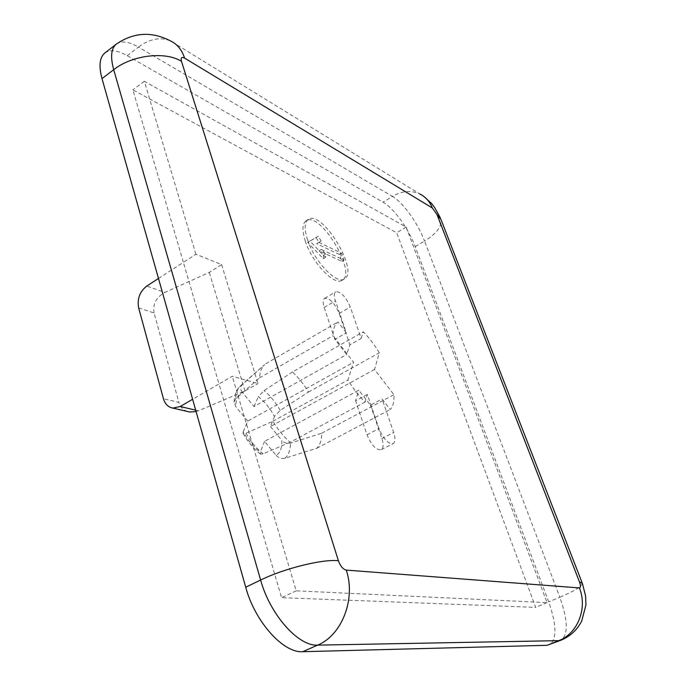 <?xml version="1.0" encoding="UTF-8"?>
<svg xmlns="http://www.w3.org/2000/svg" width="686" height="686" viewBox="0 0 686 686"><rect width="100%" height="100%" fill="white"/><g stroke="black" fill="none" stroke-linecap="round" stroke-linejoin="round"><path stroke-width="0.51" stroke-dasharray="3.43 2.57" d="M305.373 241.352C301.943 230.547 302.192 223.687 306.11 220.763C319.993 210.636 357.457 272.711 342.143 280.24C334.554 286.173 312.216 262.944 305.373 241.352M307.594 239.971C304.155 229.158 304.387 222.298 308.288 219.391C322.111 209.299 359.601 271.442 344.338 278.936C336.783 284.844 314.462 261.572 307.594 239.971M221.604 264.59L257.987 383.543L232.245 376.262L218.997 383.963L183.385 262.344L195.887 254.249L221.604 264.59L209.299 272.411L164.854 292.425L146.744 286.088M195.887 254.249L144.343 81.3L406.163 227.057L547.076 602.625L296.198 590.826L232.245 376.262M361.162 338.447L363.271 331.827C369.034 337.598 374.376 344.586 379.289 352.801L374.522 369.454L393.961 394.707C394.287 401.542 393.052 406.481 390.24 409.516L382.102 399.003L393.67 432.48C395.556 438.363 395.376 442.084 393.147 443.636C388.173 444.099 383.448 439.066 378.981 428.536L367.353 394.45L365.175 402.039C359.027 396.208 353.281 388.859 347.931 379.993L353.59 362.234L333.036 335.72C333.087 328.946 334.742 324.375 337.984 321.991L346.319 332.813L335.403 300.837C333.876 296.078 333.996 293.051 335.754 291.773C340.822 291.404 345.675 296.481 350.297 307.011L361.162 338.447L349.886 344.818L346.67 354.516L334.897 339.338L346.319 332.813M242.355 392.375C240.194 389.502 240.16 386.887 242.269 384.529L264.547 364.703C261.615 367.473 259.951 371.855 259.54 377.84L235.71 398.832L234.14 401.902L235.821 406.764C235.795 399.166 237.973 394.373 242.355 392.375L254.017 406.541L346.67 354.516M265.739 363.743L337.984 321.991M292.485 371.984L264.11 390.574L258.279 396.637C264.487 401.413 269.89 408.007 274.477 416.419L280.231 410.339L308.529 392.032C303.718 384.091 298.367 377.411 292.485 371.984L363.271 331.827M254.017 406.541L258.279 396.637M276.175 455.375C278.585 458.025 281.5 458.985 284.913 458.257L316.795 448.258C320.028 445.043 321.691 440.018 321.777 433.183L290.427 443.165C287.065 443.893 284.21 442.95 281.843 440.326C282.152 447.864 280.265 452.88 276.175 455.375L264.547 441.364L358.761 390.197L370.483 405.203L382.102 399.003M316.795 448.258L390.24 409.516M367.353 394.45L355.588 400.796L358.761 390.197M290.135 442.298L263.098 453.823L260.517 454.158L260.268 452.117C253.777 447.401 248.083 440.592 243.204 431.683L243.127 433.449L245.94 433.26L272.882 421.273C278.104 429.822 283.858 436.828 290.135 442.298L365.175 402.039M264.547 441.364L260.268 452.117M158.483 278.482L183.385 262.344L132.87 89.857L396.68 232.76L535.689 607.367L281.577 597.678L218.997 383.963L192.62 399.286M144.343 81.3L132.87 89.857M296.198 590.826L281.577 597.678M104.838 53.002C110.077 49.332 117.538 50.224 127.219 55.677L383.08 202.216C393.764 208.115 408.693 228.884 415.202 246.6L548.714 601.888C556.775 625.066 556.998 639.386 549.383 644.849M547.076 602.625L535.689 607.367M406.163 227.057L396.68 232.76M272.882 421.273L347.931 379.993M243.204 431.683L247.749 421.127L353.59 362.234M247.749 421.127L235.821 406.764M259.54 377.84L333.036 335.72M308.529 392.032L379.289 352.801M274.477 416.419L270.464 426.503L374.522 369.454M270.464 426.503L281.843 440.326M321.777 433.183L393.961 394.707M195.69 410.159L198.4 410.803L244.962 390.977L257.987 383.543M244.962 390.977L209.299 272.411M138.658 307.945L154.067 312.953L178.9 402.39L163.422 398.686M198.4 410.803L196.093 411.6M187.621 411.514C183.188 409.996 180.281 406.952 178.9 402.39M154.067 312.953C152.601 304.095 156.194 297.252 164.854 292.425M370.483 405.203L381.87 438.577C383.723 444.442 383.508 448.172 381.219 449.742C376.177 450.256 371.443 445.265 367.027 434.778L355.588 400.796M334.897 339.338L324.161 307.448C322.669 302.697 322.814 299.671 324.615 298.367C329.752 297.938 334.614 302.972 339.193 313.459L349.886 344.818M318.87 242.364L341.602 253.228L344.003 260.123L321.288 249.43L325.627 253.974L325.524 257.37L309.935 241.078L318.27 236.207L321.168 240.983L316.666 243.719L339.441 254.532L341.842 261.426L319.084 250.784L323.432 255.321L323.32 258.716L307.714 242.458L316.083 237.57L318.981 242.338L316.666 243.719M341.602 253.228L339.441 254.532M344.003 260.123L341.842 261.426M321.168 240.983L318.981 242.338M318.27 236.207L316.083 237.57M309.935 241.078L307.714 242.458M325.524 257.37L323.32 258.716M325.627 253.974L323.432 255.321M321.288 249.43L319.084 250.784M415.202 246.6L424.565 241.069L559.845 597.249L548.714 601.888M127.219 55.677L138.435 47.094L392.452 196.419L383.08 202.216M245.94 433.26C250.999 441.878 256.718 448.738 263.098 453.823M284.913 458.257C288.574 455.307 290.41 450.273 290.427 443.165M280.231 410.339C275.523 402.262 270.147 395.676 264.11 390.574M242.269 384.529L240.434 385.892C237.553 388.619 235.984 392.932 235.71 398.832M116.277 44.144C121.422 40.543 128.814 41.529 138.435 47.094C149.659 38.819 160.335 36.761 170.471 40.903L419.712 193.924C410.914 190.056 401.825 190.888 392.452 196.419C403.042 202.43 417.963 223.31 424.565 241.069C436.425 233.737 441.921 226.603 441.047 219.666L440.343 217.874M582.097 582.714L582.38 583.434C581.557 586.607 574.036 591.212 559.845 597.249C568.042 620.487 568.411 634.816 560.968 640.218M367.027 434.778L378.981 428.536M381.87 438.577L393.67 432.48M339.193 313.459L350.297 307.011M324.161 307.448L335.403 300.837M308.288 219.391L306.11 220.763M344.338 278.936L342.143 280.24M234.14 401.902C234.38 394.999 236.473 389.665 240.434 385.892L264.547 364.703M260.517 454.158C253.854 449.038 248.049 442.136 243.118 433.458M419.712 193.924L424.008 196.582M381.219 449.742L393.147 443.636M324.615 298.367L335.754 291.773"/><path stroke-width="1.03" d="M579.43 581.822L582.38 583.434L585.604 595.954L585.938 605.009L581.685 621.122C577.072 630.005 570.16 636.376 560.968 640.218L547.145 645.294L302.723 651.7C283.335 653.252 254.952 621.79 245.717 587.216L102.008 78.616C98.638 65.916 99.573 57.384 104.838 53.002L116.277 44.144C133.641 32.276 151.709 31.196 170.471 40.903C177.16 44.05 181.876 49.795 184.62 58.13C181.653 56.638 180.607 57.718 181.507 61.388L338.395 560.711C340.428 566.199 343.051 569.329 346.284 570.109L579.404 587.928C580.759 587.662 580.768 585.621 579.43 581.822L437.008 214.564L432.343 207.978L184.62 58.13M196.093 411.6L189.679 411.994L172.889 408.101C168.216 407.244 165.06 404.105 163.422 398.686L138.658 307.945C137.029 298.916 139.721 291.627 146.744 286.088L158.483 278.482M172.889 408.101L180.186 406.515L192.62 399.286M189.679 411.994L187.621 411.514M547.145 645.294L558.773 640.647L317.635 645.132L302.723 651.7M245.717 587.216L260.62 580.047L113.704 69.68L102.008 78.616M180.186 406.515L195.69 410.159M346.284 570.109C356.008 598.724 341.988 635.245 317.635 645.132C298.479 646.546 270.095 614.776 260.62 580.047C284.407 568.351 322.729 558.944 338.395 560.711M181.507 61.388C165.515 51.09 132.244 54.957 113.704 69.68C110.249 56.964 111.106 48.449 116.277 44.144M560.968 640.218L558.773 640.647C577.715 633.641 587.739 608.139 579.404 587.928M437.008 214.564L441.047 219.666L582.097 582.714M432.343 207.978C429.736 201.478 425.526 196.788 419.712 193.924M424.008 196.582L431.528 203.476L434.487 207.258L440.343 217.874"/></g></svg>

